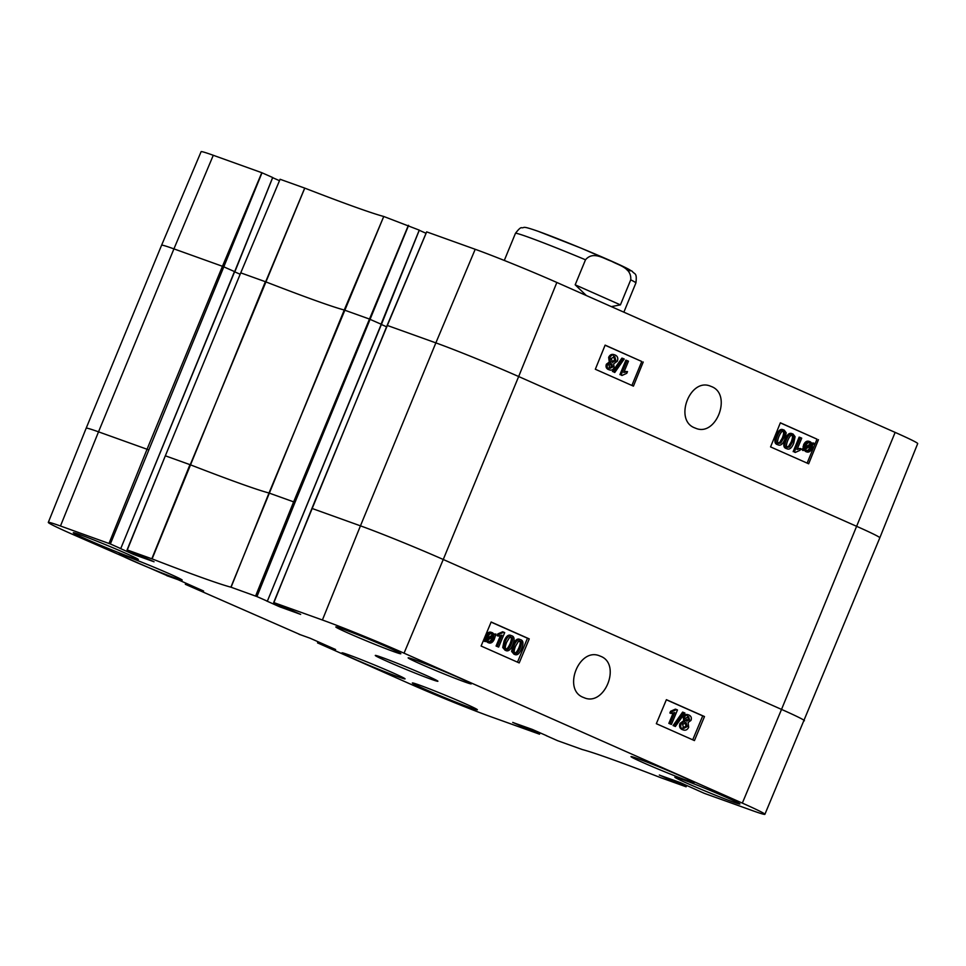 <?xml version="1.0" encoding="UTF-8"?>
<svg xmlns="http://www.w3.org/2000/svg" width="966" height="966" viewBox="0 0 966 966"><rect width="100%" height="100%" fill="white"/><g stroke="black" fill="none" stroke-linecap="round" stroke-linejoin="round"><path stroke-width="1.45" d="M586.314 295.524L575.181 284.813L585.505 259.782C593.172 250.737 603.895 258.791 611.635 261.267C618.711 265.36 631.74 267.824 630.738 279.826L620.413 304.87L611.333 306.62M620.413 304.87L575.181 284.813M608.737 367.974L611.502 366.597L610.597 363.445M612.673 367.02L609.92 368.396L609.015 365.281L611.768 363.868L612.673 367.02L611.502 366.597M611.236 362.009L614.714 360.125L613.603 356.14M615.885 360.547L612.408 362.431L611.285 358.434L614.787 356.563L615.885 360.547L614.714 360.125M614.147 367.587C613.108 369.833 611.502 370.594 609.341 369.857C607.324 368.722 606.733 366.983 607.578 364.629L610.464 362.479L609.824 357.818C611.067 355.174 612.915 354.28 615.39 355.114C617.685 356.382 618.337 358.41 617.334 361.199L613.639 363.892L614.147 367.587M608.737 369.64L608.157 369.435C606.141 368.3 605.549 366.561 606.394 364.206L609.28 362.057L610.464 362.479M609.28 362.057L608.652 357.384C609.884 354.751 611.744 353.858 614.207 354.691L615.39 355.114M614.774 372.49L613.639 371.982L623.106 358.531L624.229 359.026L614.774 372.49L613.639 371.982M612.456 371.56L621.923 358.108L623.106 358.531M628.468 361.187L623.819 372.49L627.502 371.596L626.789 373.311L621.995 375.472L621.09 375.074L627.067 360.572L628.468 361.187M624.229 371.499L627.502 371.596M621.09 375.074L621.995 375.472M619.918 374.651L625.883 360.149L627.067 360.572M786.457 446.92L788.425 446.57L791.154 442.017C792.832 437.61 792.881 435.304 791.311 435.086M792.337 442.44L789.608 446.992L787.64 447.343C786.058 447.125 786.107 444.819 787.785 440.411C789.693 436.125 791.263 434.495 792.494 435.509C794.064 435.726 794.016 438.033 792.337 442.44L791.154 442.017M785.841 448.381L787.012 448.804C784.537 447.826 784.307 444.819 786.336 439.772C788.353 434.881 790.611 432.973 793.098 434.06L795.078 436.692L793.786 443.08C791.758 448.007 789.5 449.915 787.012 448.804L785.841 448.381C783.354 447.403 783.124 444.384 785.153 439.349C787.181 434.446 789.427 432.551 791.915 433.637L793.098 434.06M801.72 438.166L797.071 449.468L800.754 448.574L800.041 450.289L795.247 452.45L794.342 452.052L800.319 437.55L801.72 438.166M797.469 448.465L800.754 448.574M794.342 452.052L795.247 452.45M793.158 451.629L799.136 437.127L800.319 437.55M805.282 448.248L805.837 445.64C806.984 443.189 808.373 442.295 810.027 442.959L811.392 444.493L805.282 448.248M805.403 447.029L810.22 444.07L809.713 443.177L810.897 443.599M809.713 443.177L808.844 442.525M810.22 444.07L811.392 444.493M805.427 449.118L811.561 445.35L811.029 447.995C809.846 450.53 808.433 451.436 806.803 450.711L805.427 449.118M805.62 450.289C807.262 451.013 808.663 450.108 809.846 447.572L810.293 446.159L811.464 446.582M803.06 450.579L804.775 445.217C806.296 442.114 808.18 440.991 810.45 441.848L812.37 443.901L813.758 443.044L814.048 443.829L812.599 444.722L812.068 448.429C810.595 451.557 808.687 452.692 806.356 451.81L804.437 449.733L803.06 450.579L801.587 449.371L802.77 449.794M801.587 449.371L803.048 448.478L804.219 448.9M803.048 448.478L803.603 444.795C805.113 441.691 807.008 440.568 809.267 441.426L810.45 441.848M811.911 443.032L813.758 443.044M805.692 451.569L803.253 449.311M777.582 442.983L779.55 442.633L782.279 438.081C783.957 433.674 784.006 431.367 782.436 431.15M783.462 438.504L780.733 443.056L778.765 443.406C777.183 443.189 777.232 440.882 778.91 436.487C780.818 432.2 782.388 430.558 783.619 431.585C785.189 431.79 785.141 434.096 783.462 438.504L782.279 438.081M776.966 444.445L778.137 444.867C775.662 443.889 775.432 440.882 777.461 435.847C779.477 430.945 781.736 429.037 784.211 430.124L786.203 432.768L784.911 439.144C782.883 444.07 780.625 445.978 778.137 444.867L776.966 444.445C774.478 443.466 774.249 440.46 776.278 435.425C778.294 430.522 780.552 428.614 783.04 429.701L784.211 430.124M631.897 385.446L641.774 361.489L605.09 345.236M807.129 463.112L817.007 439.156L780.323 422.891M643.223 362.009L633.43 386.134L595.334 369.254L605.127 345.128L641.774 361.489M818.456 439.675L808.663 463.789L770.566 446.908L780.371 422.794L817.007 439.156M711.459 386.557C732.409 394.345 716.241 437.187 695.689 428.252L694.735 427.878C673.7 420.198 689.978 377.332 710.505 386.183L711.459 386.557M280.08 605.392L279.524 606.745L300.643 614.388L273.68 602.53L322.403 620.003A62.947 2.198 22.4 0 1 404.054 653.185L742.335 803.108A62.947 2.198 22.4 0 1 764.903 814.302L879.821 537.808L917.7 443.587A62.947 2.198 -157.6 0 0 895.132 432.394L556.851 282.47A62.947 2.198 -157.6 0 0 475.2 249.288L426.682 231.876L387.318 325.506M381.256 324.274L419.316 230.149L383.731 216.469A183.262 6.388 22.4 0 1 304.761 188.116L280.08 179.265L240.727 272.895M426.054 233.289L419.268 230.282M213.281 155.285A62.947 2.198 -157.6 0 0 201.097 151.698L161.588 245.243A63.828 2.222 -157.6 0 1 173.928 248.878L213.281 155.285L261.798 172.697L272.726 177.539L234.847 271.76L272.666 177.502M234.653 271.663L272.726 177.539M279.452 180.678L272.666 177.672M506.667 642.209L509.432 637.657L511.4 637.318C512.982 637.536 512.922 639.842 511.219 644.225C509.287 648.512 507.718 650.142 506.486 649.116C504.904 648.91 504.964 646.604 506.667 642.209M505.315 648.681C506.534 649.695 508.116 648.065 510.048 643.791C511.751 639.395 511.811 637.089 510.229 636.872M512.028 635.857C514.516 636.836 514.721 639.842 512.668 644.865C510.628 649.756 508.358 651.664 505.87 650.577L503.902 647.932L505.218 641.569C507.283 636.654 509.553 634.747 512.028 635.857L511.606 635.7M505.121 650.287L502.731 647.498L504.047 641.134C506.112 636.22 508.382 634.312 510.857 635.423M497.249 646.459L501.97 635.193L498.263 636.075L498.987 634.36L503.793 632.211L504.699 632.609L498.649 647.087L496.077 646.025L500.376 635.761M498.987 634.36L497.816 633.925L497.092 635.64L498.263 636.075M497.816 633.925L502.622 631.776L503.793 632.211M496.077 646.025L498.649 647.087M487.77 641.243C489.424 641.895 490.825 641.001 491.984 638.562L492.418 637.186M493.723 636.389L493.155 638.997C492.008 641.436 490.595 642.342 488.953 641.678L487.589 640.132L493.723 636.389M493.578 635.531L487.419 639.287L487.516 638.055L492.406 635.085L493.578 635.531L492.213 633.938C490.583 633.213 489.158 634.119 487.975 636.642L487.516 638.055M492.406 635.085L491.042 633.491M495.969 634.07L494.218 639.42C492.684 642.523 490.788 643.646 488.518 642.788L486.598 640.736L485.21 641.581L484.92 640.808L486.381 639.915L486.924 636.208C488.422 633.08 490.33 631.957 492.672 632.839L494.58 634.916L495.969 634.07L494.121 634.046M487.721 642.487L485.427 640.301M484.92 640.808L483.749 640.361L484.038 641.146L485.21 641.581M483.749 640.361L485.21 639.48L486.381 639.915M485.21 639.48L485.753 635.761C487.25 632.645 489.158 631.523 491.489 632.404L492.249 632.682M491.489 632.404L492.672 632.839M685.872 718.016L688.649 716.639L689.531 719.755L686.766 721.155L685.872 718.016M685.594 720.721L688.36 719.32L687.478 716.204M682.624 724.476L686.114 722.592L687.237 726.589L683.711 728.461L682.624 724.476M682.539 728.014L686.065 726.154L684.942 722.157M684.399 717.436C685.462 715.202 687.067 714.454 689.229 715.178C691.245 716.313 691.825 718.064 690.98 720.407L688.082 722.544L688.686 727.205C687.442 729.837 685.57 730.731 683.095 729.898C680.813 728.63 680.173 726.613 681.187 723.824L684.894 721.143L684.399 717.436L683.228 717.001C684.29 714.768 685.896 714.007 688.058 714.743L689.229 715.178M682.443 729.656L681.924 729.463C679.629 728.195 679.001 726.166 680.016 723.377L683.723 720.696L684.894 721.143M683.723 720.696L683.228 717.001M683.795 712.558L684.93 713.053L675.391 726.492L674.256 725.985L683.795 712.558L682.624 712.111L673.085 725.551L674.256 725.985M673.085 725.551L675.391 726.492M670.018 723.824L674.739 712.546L671.044 713.439L671.756 711.725L676.574 709.575L677.48 709.974L671.418 724.44L668.846 723.377L673.145 713.113M671.756 711.725L670.585 711.278L669.873 712.993L671.044 713.439M670.585 711.278L675.403 709.129L676.574 709.575M668.846 723.377L671.418 724.44M515.542 646.145L518.307 641.593L520.276 641.243C521.857 641.472 521.797 643.767 520.106 648.162C518.174 652.436 516.593 654.079 515.361 653.052C513.779 652.835 513.84 650.529 515.542 646.145M514.19 652.618C515.421 653.632 516.991 652.002 518.923 647.727C520.626 643.332 520.686 641.026 519.104 640.808M520.903 639.794C523.391 640.772 523.608 643.779 521.543 648.802C519.503 653.692 517.233 655.6 514.757 654.501L512.777 651.869L514.093 645.505C516.158 640.591 518.428 638.683 520.903 639.794L520.481 639.637M513.997 654.223L511.606 651.434L512.922 645.059C514.987 640.144 517.257 638.248 519.732 639.347M692.719 739.823L702.729 715.891L666.347 699.77M517.486 662.157L527.484 638.236L491.114 622.116M656.337 723.691L666.395 699.674L704.492 716.555L694.433 740.584L656.337 723.691M704.492 716.555L702.729 715.891M481.104 646.037L491.151 622.007L529.247 638.888L519.201 662.918L481.104 646.037M529.247 638.888L527.484 638.236M600.562 656.252C621.573 664.028 604.752 706.701 584.261 697.778L583.295 697.392C562.284 689.615 579.02 647.051 599.596 655.866L600.562 656.252M348.424 633.189A35.174 1.232 22.4 0 1 335.818 626.934A35.174 1.232 22.4 0 1 368.807 639.202A35.174 1.232 22.4 0 1 400.854 653.74A35.174 1.232 22.4 0 1 382.439 647.341A35.174 1.232 22.4 0 1 348.424 633.189M85.914 538.98A35.174 1.232 22.4 0 1 73.295 532.725A35.174 1.232 22.4 0 1 106.284 544.993A35.174 1.232 22.4 0 1 138.331 559.531A35.174 1.232 22.4 0 1 119.929 553.132A35.174 1.232 22.4 0 1 85.914 538.98M424.955 689.229A35.174 1.232 22.4 0 1 412.349 682.974A35.174 1.232 22.4 0 1 445.338 695.242A35.174 1.232 22.4 0 1 477.385 709.781A35.174 1.232 22.4 0 1 458.971 703.381A35.174 1.232 22.4 0 1 424.955 689.229M687.478 783.45A35.174 1.232 22.4 0 1 674.86 777.195A35.174 1.232 22.4 0 1 707.849 789.463A35.174 1.232 22.4 0 1 739.896 804.002A35.174 1.232 22.4 0 1 721.493 797.602A35.174 1.232 22.4 0 1 687.478 783.45M420.379 663.92A34.124 1.195 22.4 0 1 408.147 657.846A34.124 1.195 22.4 0 1 440.158 669.752A34.124 1.195 22.4 0 1 471.263 683.856A34.124 1.195 22.4 0 1 453.392 677.649A34.124 1.195 22.4 0 1 420.379 663.92M131.316 560.171A34.124 1.195 22.4 0 1 119.084 554.098A34.124 1.195 22.4 0 1 151.094 566.004A34.124 1.195 22.4 0 1 182.2 580.107A34.124 1.195 22.4 0 1 164.329 573.901A34.124 1.195 22.4 0 1 131.316 560.171M354.172 658.933A34.124 1.195 22.4 0 1 341.94 652.859A34.124 1.195 22.4 0 1 373.951 664.765A34.124 1.195 22.4 0 1 405.056 678.881A34.124 1.195 22.4 0 1 387.185 672.662A34.124 1.195 22.4 0 1 354.172 658.933M643.235 762.681A34.124 1.195 22.4 0 1 631.003 756.607A34.124 1.195 22.4 0 1 663.014 768.513A34.124 1.195 22.4 0 1 694.119 782.617A34.124 1.195 22.4 0 1 676.248 776.41A34.124 1.195 22.4 0 1 643.235 762.681M425.777 675.246A33.87 1.183 -157.6 0 0 393.512 661.807A33.87 1.183 -157.6 0 0 375.327 655.419A33.87 1.183 -157.6 0 0 406.155 669.45A33.87 1.183 -157.6 0 0 437.912 681.223A33.87 1.183 -157.6 0 0 425.777 675.246M154.053 561.741L127.089 549.92L152.097 558.891A183.262 6.388 -157.6 0 0 230.898 587.171L256.944 596.577L294.992 502.405L293.64 501.861L408.389 225.307M154.041 561.777L134.274 554.689L134.817 553.373M133.489 552.781L132.922 554.134L134.274 554.689M132.922 554.134L120.001 548.338M120.364 548.41L110.353 543.967L223.81 266.845L234.472 271.567L120.738 548.591L119.977 548.398M167.698 575.905L70.868 533.606A62.947 2.198 22.4 0 1 48.3 522.413A62.947 2.198 22.4 0 1 60.472 525.999L110.353 543.967M167.649 576.038L166.72 575.555M203.609 591.035L177.901 579.636L166.695 575.615M203.597 591.071L193.574 587.473L193.876 586.712M192.548 586.12L192.222 586.93L193.574 587.473M192.222 586.93L191.268 586.507L191.594 585.698M190.254 585.106L189.916 585.951L191.268 586.507M189.916 585.951L185.544 584.382L186.015 583.235M299.883 634.493L185.544 584.382M299.834 634.614L298.905 634.143M324.733 644.708L324.407 645.505L325.759 646.061L335.613 649.526L310.098 638.224L298.88 634.191M324.407 645.505L323.453 645.083L323.779 644.286M322.451 643.694L322.101 644.539L323.453 645.083M322.101 644.539L317.742 642.97L318.212 641.81M539.716 732.651L539.318 734.124L490.8 716.712A62.947 2.198 22.4 0 1 409.149 683.53L317.742 642.97M539.149 734.003L529.126 729.559L529.585 728.436M528.221 727.941L527.774 729.016L529.126 729.559M527.774 729.016L527.038 728.75L527.472 727.688M526.108 727.193L525.685 728.195L527.038 728.75M525.685 728.195L512.753 722.399M546.816 735.802L532.326 729.427L512.741 722.459M546.804 735.838L546.104 735.476M686.307 785.261L686.114 786.795L661.106 777.823A183.262 6.388 -157.6 0 0 582.305 749.544L557.611 740.693L546.068 735.573M685.739 786.614L675.729 782.17L676.188 781.047M674.811 780.564L674.377 781.627L675.729 782.17M674.377 781.627L673.64 781.361L674.075 780.299M672.698 779.803L672.288 780.806L673.64 781.361M672.288 780.806L659.355 775.01M764.903 814.302A62.947 2.198 22.4 0 1 752.719 810.716L704.202 793.303L680.269 782.581L659.331 775.07M279.524 606.745L266.592 600.949M381.244 324.31L267.341 601.202L266.568 601.009M266.966 601.021L256.944 596.577M626.982 269.937A55.75 1.944 -157.6 0 0 604.994 258.272A55.75 1.944 -157.6 0 0 538.485 231.429M623.855 312.163L635.894 282.978A65.133 2.27 -157.6 0 0 630.738 279.826M585.505 259.782A65.133 2.27 -157.6 0 0 528.052 237.056A65.133 2.27 -157.6 0 0 515.458 233.337L504.288 260.446M606.394 364.206L607.578 364.629M608.652 357.384L609.824 357.818M788.425 446.57L789.608 446.992M785.153 439.349L786.336 439.772M809.846 447.572L811.029 447.995M803.048 446.739L804.231 447.161M803.603 444.795L804.775 445.217M779.55 442.633L780.733 443.056M776.278 435.425L777.461 435.847M879.821 537.808A63.828 2.222 -157.6 0 0 856.939 526.458L518.657 376.535L556.851 282.47M804.412 720.757A63.828 2.222 -157.6 0 0 781.53 709.406L895.132 432.394M419.256 230.125L381.063 324.19L369.048 318.913L344.246 310.014A182.369 6.364 22.4 0 1 265.65 281.806L304.713 188.104M255.592 596.034L293.64 501.861L268.838 492.962A182.369 6.364 22.4 0 1 190.242 464.755L304.761 188.116M152.097 558.891L265.372 281.698L240.739 272.859L280.08 179.265M240.739 272.859L165.319 455.855L240.739 272.859M239.979 274.175L234.798 271.881M234.641 271.7L120.738 548.591M148.402 449.794L147.049 449.25L222.458 266.29L223.81 266.845L262.003 172.781M109.001 543.423L147.049 449.25L98.52 431.838L173.928 248.878L222.458 266.29L261.798 172.697M742.335 803.108L781.53 709.406L443.249 559.483L518.657 376.535A63.828 2.222 -157.6 0 0 435.859 342.882L475.2 249.288M404.054 653.185L443.249 559.483A63.828 2.222 -157.6 0 0 360.451 525.842L435.859 342.882L387.342 325.47L311.909 508.466M386.569 326.786L381.389 324.491M419.316 230.149L381.437 324.371L267.341 601.202M294.992 502.405L408.594 225.392M231.067 587.231L269.007 493.022L383.756 216.469L344.246 310.014L230.898 587.171M151.819 558.783L189.964 464.646L165.331 455.807L127.077 549.92M60.472 525.999L98.52 431.838A63.828 2.222 -157.6 0 0 86.179 428.192L161.588 245.243M322.403 620.003L360.451 525.842L311.933 508.418L273.885 602.591M510.048 643.791L511.219 644.225M502.731 647.498L503.902 647.932M504.047 641.134L505.218 641.569M491.984 638.562L493.155 638.997M486.152 641.509L487.323 641.955M485.753 635.761L486.924 636.208M688.36 719.32L689.531 719.755M686.065 726.154L687.237 726.589M680.016 723.377L681.187 723.824M518.923 647.727L520.106 648.162M511.606 651.434L512.777 651.869M512.922 645.059L514.093 645.505M280.877 607.3L281.42 605.984M127.283 549.98L165.331 455.807M325.759 646.061L326.073 645.3M515.458 233.337C518.718 229.039 520.831 227.191 521.797 227.795C525.263 227.964 521.012 225.332 538.074 231.272L581.085 248.141L619.46 264.72L632.175 271.241C634.493 274.658 637.258 272.074 635.894 282.978M426.646 231.864L387.137 325.409L273.68 602.53M185.351 584.333L185.822 583.15M317.536 642.909L318.019 641.726M540.091 732.82L539.523 734.184M686.693 785.43L686.114 786.795M48.3 522.413L86.179 428.192"/></g></svg>
